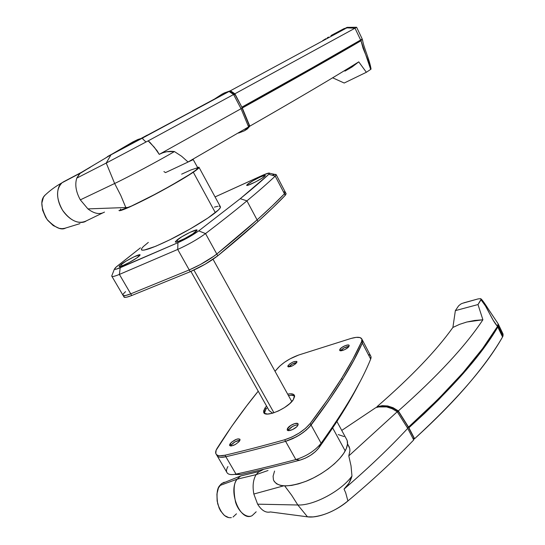 <?xml version="1.0" encoding="UTF-8"?>
<svg xmlns="http://www.w3.org/2000/svg" width="545" height="545" viewBox="0 0 545 545"><rect width="100%" height="100%" fill="white"/><g stroke="black" fill="none" stroke-linecap="round" stroke-linejoin="round"><path stroke-width="0.82" d="M273.549 480.145C277.446 487.332 288.4 487.659 306.413 481.133C323.015 474.457 339.596 461.404 345.189 450.913L332.682 427.954L345.189 450.913C347.472 446.621 348.085 443.044 347.042 440.183L336.919 421.51M231.155 445.98L230.835 445.422L231.155 445.98M288.516 430.632L288.291 430.223L288.516 430.632M217.251 455.967L226.693 472.065C227.681 474.47 230.78 475.151 235.999 474.109C254.699 470.056 274.646 465.212 295.846 459.564L285.6 441.341C264.42 447.268 244.507 452.405 225.855 456.744L235.999 474.109L240.645 474.497C259.188 470.498 278.945 465.716 299.927 460.157C307.925 457.664 314.206 453.604 318.764 447.983C336.633 423.036 350.231 401.229 359.557 382.549L349.045 401.815L335.42 423.806L318.764 447.983L315.351 451.689L310.65 455.252L305.275 458.209L299.927 460.157C278.945 465.716 259.188 470.498 240.645 474.497L235.263 474.497M368.331 354.57C370.675 355.115 371.506 356.484 370.825 358.678L370.682 359.066C361.71 381.466 345.189 409.527 321.114 443.248L318.764 447.983L321.114 443.248C315.01 450.756 306.59 456.199 295.846 459.564L299.927 460.157L295.846 459.564C274.646 465.212 254.699 470.056 235.999 474.109L225.855 456.744C244.507 452.405 264.42 447.268 285.6 441.341L284.701 439.747C263.528 445.701 243.615 450.858 224.969 455.225C219.771 456.356 216.719 455.784 215.806 453.508C215.37 452.132 215.834 450.368 217.183 448.208C230.113 427.893 243.792 408.886 258.214 391.194L246.558 406.011L231.564 426.565L216.133 450.218L215.8 453.488L216.542 454.646L217.877 455.416L219.764 455.784L224.969 455.225C243.615 450.858 263.528 445.701 284.701 439.747L291.888 437.049L299.157 433.064L305.541 428.322L310.207 423.465L327.497 399.778L341.667 378.312L352.949 358.971L361.594 341.654L362.323 343.05C352.887 364.748 335.809 392.087 311.086 425.059L321.114 443.248C345.189 409.527 361.71 381.466 370.682 359.066L362.323 343.05L353.712 360.422L342.464 379.804L328.335 401.318L311.086 425.059L306.426 429.923L300.05 434.665L292.781 438.65L285.6 441.341C264.42 447.268 244.507 452.405 225.855 456.744L220.65 457.289L218.756 456.921L217.421 456.145L216.678 454.986L217.421 456.145L218.756 456.921L220.65 457.289L225.855 456.744C220.657 457.868 217.598 457.289 216.685 455C217.598 457.289 220.657 457.868 225.855 456.744C244.507 452.405 264.42 447.268 285.6 441.341L295.846 459.564C306.59 456.199 315.01 450.756 321.114 443.248L311.086 425.059C304.839 432.417 296.344 437.846 285.6 441.341L296.466 436.79L303.408 432.349L309.015 427.464L328.335 401.318L342.464 379.804C350.837 366.213 357.452 353.964 362.323 343.05L370.682 359.066L370.934 356.444L362.636 340.536L362.323 343.05L361.594 341.654C356.703 352.533 350.06 364.755 341.667 378.312L342.464 379.804L353.712 360.422L362.323 343.05L362.636 340.536L361.914 339.147L361.594 341.654L361.873 339.038L359.966 337.553L356.157 337.369L350.932 338.472L298.735 355.006L290.069 358.842L284.524 362.262L279.939 365.92L275.021 371.281L278.188 367.698C283.393 362.343 290.24 358.113 298.735 355.006L350.932 338.472C357.173 336.708 360.831 336.926 361.914 339.147M362.595 340.427L362.738 341.613L362.35 339.978M338.241 434.583L344.099 436.559M346.089 438.412L347.172 440.558L347.478 444.223L346.32 448.549L343.704 453.379L339.712 458.515L334.48 463.754L328.213 468.864L321.175 473.632L313.668 477.829L306.024 481.29L298.578 483.844L291.65 485.411L285.526 485.922L280.457 485.377L276.615 483.831L274.142 481.364M273.433 479.825L273.093 476.207L274.571 471.044M235.093 474.429L240.645 474.497L235.999 474.109C232.783 474.79 230.317 474.763 228.607 474.021C226.052 472.726 225.821 470.24 227.926 466.561M224.213 482.223L221.468 483.694L219.771 485.554L237.123 479.184L240.583 475.989L244.037 475.158M260.21 471.112L258.466 472.099L256.13 474.641L268.024 470.505L256.13 474.641L237.123 479.184L256.13 474.641C253.153 479.559 252.383 486.017 253.834 494.029L283.645 485.847L253.834 494.029C252.383 486.017 253.153 479.559 256.13 474.641M221.468 483.694L240.583 475.989L237.123 479.184C227.606 491.277 240.658 522.58 252.24 515.55C248.145 518.377 239.194 513.819 235.556 502.149C233.246 490.302 233.764 482.645 237.123 479.184L219.771 485.554C217.053 488.313 216.365 494.397 217.7 503.798C221.277 513.84 225.834 518.445 231.373 517.614L230.985 517.682M503.008 335.972L502.551 336.953C494.213 351.484 482.516 367.541 467.453 385.138C452.95 402.026 435.332 419.888 414.602 438.718C456.955 399.744 486.269 365.824 502.551 336.953L497.803 327.027C481.235 355.476 451.601 389.055 408.9 427.764L414.023 438.057L413.151 438.848L414.023 438.057L408.171 426.837L408.9 427.764L424.303 413.648L438.507 399.86L463.209 373.523L482.945 349.154L497.803 327.027L502.551 336.953L503.008 335.972L498.273 326.06L497.803 327.027L498.273 326.06L503.008 335.972L503.062 334.085L498.355 324.214L498.273 326.06L498.007 323.621L498.355 324.214M414.602 438.718L413.423 439.386L414.602 438.718L408.9 427.764L414.602 438.718M397.489 412.115L398.354 411.359L393.306 408.341L388.115 406.652L382.828 406.325L379.279 406.87L388.115 406.652L393.306 408.341L398.354 411.359L397.489 412.115M347.519 443.746L349.774 448.671L349.91 450.872L348.793 455.893L351.028 465.839L351.968 476.003C341.606 490.807 313.579 505.821 297.836 504.997C313.579 505.821 341.606 490.807 351.968 476.003L348.895 483.238L344.038 489.117C368.57 467.937 389.804 447.69 407.728 428.363L397.244 411.741L348.793 455.893L351.028 465.839L351.968 476.003C350.51 481.269 347.867 485.643 344.038 489.117L345.68 492.755L347.908 500.944C371.492 481.283 393.429 460.954 413.716 439.951C393.435 460.947 371.499 481.276 347.908 500.944L345.68 492.755L344.038 489.117C368.57 467.937 389.804 447.69 407.728 428.363L397.244 411.741L392.073 408.695L386.569 406.904L378.584 406.958L386.569 406.904L392.073 408.695L397.244 411.741L348.793 455.893L349.91 450.872L349.774 448.671L348.384 445.347M407.728 428.363L413.716 439.951L407.728 428.363M348.187 445.081L347.465 444.318M341.749 430.421L375.703 407.708L378.584 406.958L375.703 407.708L341.749 430.421M348.977 500.044C337.43 509.759 325.474 515.379 313.103 516.905L307.482 516.83C318.028 518.479 337.083 510.842 348.977 500.044M269.932 512.075C265.47 512.859 261.368 510.222 257.615 504.166L297.836 504.997L291.67 495.262L284.681 485.902L291.67 495.262L297.836 504.997L307.482 516.83L273.004 512.286M349.359 447.132L349.188 446.73M297.836 504.997L307.482 516.83L270.388 511.946C265.824 513.07 261.566 510.474 257.615 504.166L253.834 494.029L257.615 504.166L297.836 504.997M408.246 426.96L407.353 427.75L408.246 426.96M408.171 426.837L398.354 411.359L408.539 427.082C451.274 388.381 480.928 354.815 497.51 326.394L493.116 320.153L485.438 305.902L481.031 299.798L477.992 304.553L482.897 319.772L466.861 322L459.585 324.35L452.895 327.456C436.381 350.626 411.046 377.065 376.895 406.774L382.277 405.664L387.699 405.964L393.115 407.728L398.341 410.923L408.171 426.837M474.715 320.453L482.897 319.772L474.661 320.46L466.861 322L459.585 324.35L452.895 327.456L455.361 310.63L477.992 304.553L455.361 310.63L458.583 305.861L460.702 304.117L458.583 305.861L455.361 310.63L452.895 327.456C436.381 350.626 411.046 377.065 376.895 406.774L382.27 405.664L387.699 405.964L393.115 407.728L398.341 410.923C437.471 376.275 465.662 345.891 482.897 319.772C465.662 345.891 437.471 376.275 398.341 410.923L408.539 427.082L438.173 399.178L462.896 372.855L482.638 348.5L497.51 326.394L498.089 323.866L497.51 326.394C491.202 319.343 487.373 306.61 481.031 299.798L481.194 299.096L480.302 298.619M376.895 406.774L377.031 407.319M463.829 302.809L478.149 298.898L462.201 303.374M474.688 320.46L466.861 322L482.897 319.772L477.992 304.553L481.194 299.096L480.676 298.687L478.149 298.898M460.702 304.117L462.249 303.354M272.623 413.192L268.883 410.378L272.623 413.192M256.177 511.789L252.24 515.55M224.22 482.216L221.42 483.735L218.443 487.932L216.93 494.008L217.142 501.025L219.063 507.879L220.582 510.89L224.424 515.495L228.805 517.641M233.042 517.035L236.482 513.812M296.718 362.561C293.775 362.984 291.18 364.367 288.932 366.71L288.21 365.382C291.786 362.139 294.695 360.906 296.93 361.682L295.54 363.849L292.256 365.94L288.489 366.928L287.862 366.581L287.917 365.852L289.947 363.76L293.387 361.86L296.65 361.369L296.964 361.907L296.575 362.772C292.992 366.036 290.076 367.282 287.828 366.506L288.21 365.382L288.932 366.71L292.331 364.026L296.718 362.561M349.011 346.347C345.775 346.702 342.996 348.132 340.68 350.639L339.951 349.256C341.436 346.749 348.868 343.697 349.209 345.462L347.969 347.54L344.617 349.686L341.163 350.762L340.066 350.66L339.705 349.727L341.64 347.608L345.189 345.646L348.316 344.965L349.107 345.278L348.95 346.45C347.506 348.964 339.985 352.05 339.678 350.272L339.951 349.256L340.68 350.639L344.059 347.901L349.011 346.347M239.909 440.319C236.755 440.551 233.798 442.145 231.053 445.102L230.188 443.61C234.316 439.672 237.586 438.275 239.998 439.427L238.867 441.825L235.311 444.516L231.448 445.946L229.765 445.647L229.581 444.809L231.489 442.233L236.319 439.338L238.111 438.854L239.814 439.134L240.025 439.951L239.439 441.143C235.311 445.108 232.027 446.519 229.595 445.367L230.188 443.61L231.053 445.102L235.154 441.763L239.909 440.319M298.06 424.902C294.545 424.991 291.364 426.633 288.516 429.842L287.644 428.281C289.599 425.039 297.638 421.755 298.115 424.017L297.706 425.597L296.466 427.014L292.508 429.61L288.646 430.639L287.229 429.964L287.297 428.922L290.696 425.481L294.886 423.54L297.788 423.581L298.163 424.392L297.706 425.597C295.799 428.854 287.651 432.185 287.208 429.903L287.644 428.281L288.516 429.842L292.597 426.415L295.751 425.1L298.06 424.902M265.115 407.796L266.566 406.052L265.115 407.796L265.919 409.227L265.115 407.796L263.576 411.066L264.386 413.274L267.466 414.057L272.377 413.26L278.359 410.991L284.47 407.606L289.722 403.641L293.278 399.737C287.815 408.532 264.679 418.26 263.664 412.279L265.115 407.796M287.665 394.137C291.521 393.401 293.803 393.878 294.504 395.561L293.278 399.737L294.62 396.508L293.585 394.43L290.376 393.797L287.665 394.137M294.613 396.038C293.428 395.152 291.377 394.996 288.455 395.568L291.173 395.234L294.382 395.881M267.363 407.483L265.919 409.227L267.363 407.483M230.549 445.967L231.053 445.102L230.549 445.967M288.135 430.584L288.516 429.842L288.135 430.584M264.386 412.504L265.919 409.227L264.38 413.267M311.086 425.059C323.614 408.498 334.078 393.415 342.464 379.804L341.667 378.312C333.254 391.889 322.769 406.938 310.207 423.465L311.086 425.059L310.207 423.465C303.947 430.816 295.445 436.238 284.701 439.747L285.6 441.341C296.344 437.846 304.839 432.417 311.086 425.059M224.969 455.225L225.855 456.744L224.969 455.225M123.865 296.732L125.234 297.372L126.849 297.127L131.72 295.526L119.396 274.421L177.718 249.44L189.238 269.939L130.745 293.85L125.875 295.458L123.259 295.588L122.898 295.09C123.109 296.214 125.725 295.799 130.745 293.85C125.725 295.799 123.109 296.214 122.898 295.097L123.259 295.588L125.875 295.458L130.745 293.85L189.238 269.939L200.369 264.55L214.28 255.959L216.801 254.031L205.533 233.587L216.801 254.031C232.558 241.231 245.993 229.854 257.097 219.894L246.94 200.867C235.495 210.363 221.692 221.27 205.533 233.587C197.726 239.262 188.454 244.548 177.718 249.44L119.396 274.421L130.745 293.85L189.238 269.939L177.718 249.44L177.936 242.702L120.207 267.724C116.405 269.305 114.484 269.734 114.436 269.005L116.548 266.682L140.433 247.846L115.39 267.69L114.682 269.319L116.589 269.06L177.936 242.702L191.915 235.372L198.734 230.882L240.277 198.68L268.821 174.311L275.218 176.11L268.821 174.311C261.287 181.219 251.77 189.347 240.277 198.68L246.94 200.867C258.364 191.384 267.793 183.134 275.218 176.11C267.793 183.134 258.364 191.384 246.94 200.867L257.097 219.894C268.181 209.954 277.303 201.255 284.449 193.795L275.218 176.11L284.449 193.795L285.355 192.228L284.449 193.795L285.362 192.283L276.206 174.72L275.218 176.11L276.206 174.686L275.021 174.427M247.716 184.142C251.606 180.933 265.694 174.012 265.347 175.497L262.165 178.133L255.319 182.03L247.852 185.28L246.742 185.382L247.048 184.721L253.105 180.688L260.149 177.071L264.836 175.347L265.326 175.592L264.393 176.56C260.639 179.734 246.211 186.812 246.681 185.273L247.716 184.142L248.254 185.157L247.716 184.142M121.269 264.298C126.651 260.122 140.528 253.227 140.092 254.958L136.836 257.901L129.288 262.465L121.957 265.953L119.839 266.573L119.335 266.539L119.539 265.803L126.072 261.116L133.954 256.852L139.936 254.767L139.84 255.441L138.185 256.92C132.932 261.069 118.667 268.16 119.226 266.362L121.269 264.298L122.182 265.865L121.269 264.298M177.03 239.991C182.207 235.753 197.508 228.26 197.086 230.188L192.637 233.982L184.448 238.69L177.323 241.789L175.599 242.082L175.504 241.442L181.758 236.796L189.967 232.354L196.759 229.935L196.97 230.508L195.526 231.932C190.512 236.128 174.768 243.847 175.34 241.837L177.03 239.991L177.929 241.585L177.03 239.991M141.353 249.447C142.381 251.681 152.082 248.363 170.442 239.493C187.603 230.991 206.875 219.431 215.336 212.652L193.311 172.24C184.326 178.324 164.576 189.599 147.334 198.428C128.927 207.72 119.478 211.712 118.974 210.39M268.821 174.311L269.332 173.044L264.386 174.523L215.064 196.929L262.383 175.388C266.914 173.385 269.319 172.67 269.598 173.249L268.821 174.311M220.221 206.432L220.234 207.822L218.545 209.859L207.911 218.027L190.232 228.914L170.047 239.684L155.761 246.245L144.112 250.121L141.966 250.155L141.468 249.842L141.639 248.609L143.294 246.606L148.329 242.396M214.423 207.134L217.83 206.303M219.042 206.194L219.901 206.289M123.15 295.526L123.865 296.746C124.083 297.877 126.699 297.468 131.72 295.526L130.745 293.85L189.238 269.939C199.981 265.197 209.171 259.897 216.801 254.031L257.097 219.894L272.255 205.908L284.449 193.795C277.303 201.255 268.181 209.954 257.097 219.894L257.976 221.542C269.032 211.555 278.12 202.822 285.246 195.328L284.449 193.795L285.233 192.038M284.94 191.895L283.979 191.867L284.94 191.895M124.09 293.081L123.184 294.245L124.09 293.081M215.336 212.652C218.79 209.88 220.514 207.986 220.507 206.964L199.095 167.492C198.911 168.173 196.983 169.754 193.311 172.24L215.336 212.652M119.008 210.309L119.389 210.758L121.344 210.35L129.744 206.971L159.16 192.215L185.532 177.2L197.917 168.848L199.048 167.261L197.426 167.356L199.095 167.492M119.396 274.421C114.402 276.472 111.848 277.017 111.725 276.043L111.732 276.002C111.766 277.03 114.321 276.506 119.396 274.421L120.207 267.724L119.396 274.421M272.098 175.231C274.741 174.318 276.111 174.148 276.206 174.72M198.734 230.882C192.862 235.086 185.934 239.03 177.936 242.702L177.718 249.44C188.454 244.548 197.726 239.262 205.533 233.587L198.734 230.882L205.533 233.587C221.692 221.27 235.495 210.363 246.94 200.867L240.277 198.68L198.734 230.882M46.291 194.027L44.39 195.832C40.214 200.546 41.12 208.442 47.115 219.506C55.181 227.824 61.422 230.63 65.822 227.933M86.185 220.95C82.929 223.675 72.417 223.852 63.186 211.181C54.316 197.828 57.675 185.062 62.007 182.786L63.356 181.894L62.007 182.786C55.903 189.265 56.087 198.421 62.559 210.241C70.482 220.916 78.357 224.479 86.185 220.95L102.569 213.006L86.185 220.95M192.181 111.01L214.546 99.027L222.374 93.897L229.091 91.465L142.572 138.028L142.954 139.166L146.006 141.993L148.138 140.889L233.58 94.517L229.091 91.465L112.679 153.717C106.33 157.171 105.764 157.546 110.976 154.835L81.518 172.309L63.356 181.894L81.518 172.309L79.563 173.739L76.791 178.106L80.183 173.201L81.518 172.309L110.976 154.835L142.572 138.028L137.933 139.472L132.769 141.979M104.483 212.08C99.742 214.791 94.217 213.729 87.909 208.892L80.326 199.858C75.918 191.813 74.74 184.564 76.791 178.106C74.74 184.564 75.918 191.813 80.326 199.858L114.648 183.495C127.925 177.227 159.011 160.618 174.434 151.565L181.621 156.265L188.045 162.001L248.588 126.896L244.378 130.827L238.533 133.082M347.574 27.277L345.803 27.89M347.274 27.618L230.412 90.756L347.274 27.618M359.748 41.325L310.759 69.522L242.048 108.019C294.77 78.718 333.778 56.619 359.08 41.727L358.78 41.1L359.08 41.727L359.748 41.325L359.455 40.712L359.748 41.325M120.711 209.028L120.207 209.832M193.175 159.515L188.045 162.001L181.621 156.265L174.434 151.565C159.011 160.618 127.925 177.227 114.648 183.495L106.241 163.05L146.006 141.993L106.241 163.05L110.976 154.835L106.241 163.05L114.648 183.495L120.82 195.505L125.806 207.529L128.293 207.441L120.772 210.063L131.365 206.085L151.851 195.975L170.578 185.818L189.592 174.495L196.03 170.026L197.835 167.942L193.175 159.515L188.045 162.001L248.588 126.896L241.047 108.714L233.58 94.517L148.138 140.889L154.31 147.245L159.242 154.371L241.047 108.714L159.242 154.371C164.249 151.789 169.311 150.856 174.434 151.565L166.804 151.728L162.962 152.709L159.242 154.371L157.055 150.699L149.868 142.293L148.138 140.889L146.006 141.993L142.954 139.166L142.681 137.94L133.327 141.68M197.385 167.812L190.791 170.006L181.635 174.162M223.777 93.147L230.412 90.756L234.895 93.788L354.999 28.197L346.872 27.85L354.999 28.197L234.895 93.788L241.864 107.154L234.963 94.401L230.76 91.608L229.683 91.826L230.76 91.608L234.963 94.401L233.839 95.007L234.963 94.401L241.864 107.154C295.492 77.39 335.086 55.011 360.647 40.01L311.849 68.009L241.864 107.154L234.895 93.788L230.412 90.756L223.777 93.147M344.726 28.34L343.486 28.899L344.726 28.34M325.937 38.668L322.695 40.63M349.154 68.82L348.814 67.989M249.821 126.154L247.41 128.927L244.937 130.487L247.41 128.927L249.821 126.154C297.754 98.706 334.065 77.274 358.753 61.858C334.065 77.274 297.754 98.706 249.821 126.154L242.293 107.985L312.244 68.793L361.008 40.739C335.475 55.781 295.908 78.194 242.293 107.985L249.821 126.154M352.07 66.98L358.753 61.858L366.363 72.281L370.675 69.406L368.761 62.096L363.072 48.28L361.008 40.739L370.675 69.406L366.363 72.281L344.202 83.024L366.363 72.281L358.753 61.858L352.07 66.98L344.917 71.129M248.486 126.638L249.256 125.527L248.268 126.099L249.256 125.527L242.014 107.937L240.951 108.53L242.293 107.985L249.256 125.527L248.486 126.638M223.028 94.598L220.834 95.92M222.803 94.714L224.996 93.679M141.577 138.157L147.266 135.106L141.577 138.157M163.909 171.559L165.503 172.608L192.746 159.835M214.546 99.027L214.403 99.388L214.546 99.027M128.293 207.441C148.642 198.939 199.409 170.149 197.855 168.139M112.679 153.717L132.987 141.864M106.241 163.05L76.791 178.106L106.241 163.05M125.806 207.529L120.82 195.505L114.648 183.495L80.326 199.858L87.909 208.892L125.806 207.529L87.909 208.892C94.128 213.674 99.606 214.764 104.333 212.175M90.191 167.37L81.518 172.309L90.191 167.37M229.091 91.465L233.58 94.517L241.047 108.714L248.588 126.896L244.378 130.827M332.641 77.799L344.202 83.024L332.62 77.792M361.689 40.044L360.34 40.671L361.689 40.044M362.207 38.974L360.647 40.01L354.999 28.197L360.647 40.01L362.221 38.995L356.621 27.257L347.642 27.366M362.493 39.792L362.514 39.758C363.59 47.476 369.558 59.351 371.05 69.086L370.995 69.167M356.273 27.4L356.621 27.257L356.273 27.4M354.999 28.197L356.396 27.407M327.204 37.878L328.492 37.08M330.958 35.568L343.486 28.899M63.602 181.758L65.114 181.144M79.992 223.62L64.719 228.314L62.055 228.668L59.173 228.321L53.24 225.576L47.844 220.459L45.63 217.251L42.605 210.152L41.836 203.115L43.437 197.27L45.044 195.09M285.362 192.283L286.152 193.802L285.246 195.328L273.093 207.495L257.976 221.542C246.899 231.536 233.498 242.954 217.775 255.796L216.801 254.031L217.775 255.796C210.159 261.682 200.976 266.982 190.232 271.71L205.192 264.189L217.775 255.796L257.976 221.542L257.097 219.894C245.993 229.854 232.558 241.231 216.801 254.031C209.171 259.897 199.981 265.197 189.238 269.939L190.232 271.71L131.72 295.526L190.232 271.71L189.238 269.939L200.369 264.55L211.276 258.044L216.801 254.031L238.703 235.89L257.097 219.894L272.255 205.908L284.449 193.795L285.246 195.328L286.023 193.55M111.936 276.404L122.898 295.097C122.877 294.395 123.776 293.244 125.582 291.636M269.08 410.528L190.913 271.424L269.08 410.528M193.918 270.075L273.944 412.776L193.918 270.075M291.793 401.597L213.047 259.284L291.793 401.597M259.509 471.432L240.583 475.989M258.419 472.133L263.726 469.265M497.851 323.321L488.518 309.356C485.002 303.769 482.543 300.315 481.146 298.994M263.664 412.279L264.039 412.947M216.685 455L216.372 454.469M111.732 276.002L114.436 269.005M269.598 173.249L276.206 174.686M44.39 195.832C49.479 190.825 55.352 186.479 62.007 182.786L80.183 173.201M360.429 40.855L360.156 40.296M94.067 164.869L79.57 173.739M109.198 155.761L104.238 158.833"/></g></svg>
